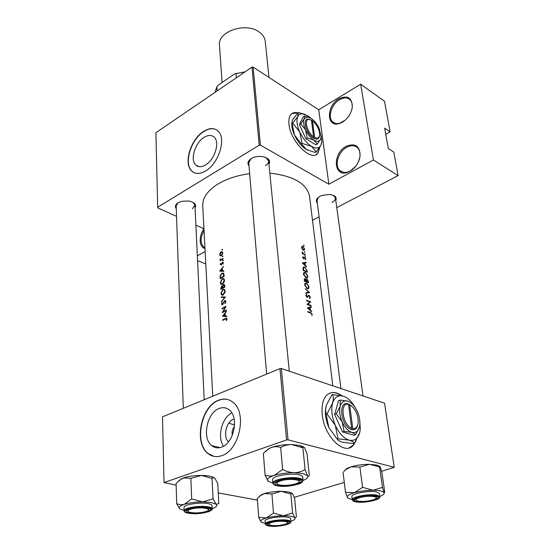 <?xml version="1.0" encoding="UTF-8"?>
<svg xmlns="http://www.w3.org/2000/svg" width="554" height="554" viewBox="0 0 554 554"><rect width="100%" height="100%" fill="white"/><g stroke="black" fill="none" stroke-linecap="round" stroke-linejoin="round"><path stroke-width="0.83" d="M346.125 146.346C355.578 142.655 360.204 146.138 359.996 156.803C358.653 163.222 355.294 168.063 349.906 171.325L347.379 172.405C333.376 177.349 332.476 153.347 346.125 146.346M358.334 162.066L359.851 157.211C360.432 153.25 359.705 150.148 357.683 147.89C354.789 145.169 351.132 144.968 346.714 147.295C338.425 151.644 334.187 165.3 339.616 170.334C341.749 172.412 344.519 172.959 347.905 171.982L350.301 170.951L355.62 166.422M338.923 98.785C347.808 94.852 352.261 97.753 352.268 107.504C351.077 113.805 347.808 118.695 342.462 122.178L338.889 123.68C326.195 127.413 326.424 105.724 338.923 98.785M351.541 110.599L352.129 107.982C352.566 104.561 351.928 101.881 350.225 99.942C347.469 97.303 343.889 97.227 339.491 99.713C331.666 104.166 327.49 116.942 332.372 121.603C334.159 123.41 336.52 123.971 339.464 123.293L345.059 120.315M341.846 395.743C335.669 391.422 330.461 391.422 326.23 395.729C322.747 399.884 321.424 406.2 322.262 414.683C324.18 436.753 344.72 456.316 353.445 445.097L356.18 440.534M349.228 447.819L353.147 445.194L355.28 442.009M297.761 112.85C294.728 112.095 292.38 112.739 290.718 114.782C289.112 116.901 288.537 120.052 288.98 124.241C290.351 141.595 311.86 162.585 317.934 153.056L319.845 147.205M316.189 154.531L317.691 153.195L319.589 147.606M228.449 441.884C222.715 436.656 226.212 421.539 233.636 419.149L234.134 418.976M221.385 447.203C233.802 443.546 239.293 417.349 229.363 410.008C226.357 407.55 222.978 407.038 219.218 408.457C206.988 412.543 201.691 438.228 211.753 445.651C214.585 447.909 217.791 448.428 221.385 447.203M221.586 455.72C239.425 450.624 247.354 412.959 233.179 402.467C228.823 398.887 223.927 398.146 218.498 400.244C201.047 406.227 193.519 442.847 207.965 453.504C211.96 456.676 216.503 457.417 221.586 455.72M228.026 399.607C225.021 398.818 221.939 399.053 218.761 400.32C201.317 406.297 193.789 442.909 208.242 453.567L213.802 456.344M205.603 164.919C214.675 159.746 220.07 142.399 214.28 137.247C211.621 134.781 208.214 134.83 204.066 137.378C195.084 142.773 189.877 159.794 195.701 164.96C198.249 167.308 201.545 167.294 205.603 164.919M205.707 170.874C218.719 163.541 226.51 138.597 218.234 131.229C214.391 127.662 209.481 127.739 203.512 131.45C190.694 139.241 183.284 163.506 191.629 170.909C195.243 174.233 199.932 174.219 205.707 170.874M216.358 129.754C212.708 127.939 208.498 128.549 203.74 131.575C190.922 139.359 183.519 163.624 191.864 171.027L193.921 172.543M317.345 203.048C315.406 200.79 316.265 198.554 319.921 196.345L321.902 195.472L329.395 194.447C335.018 195.216 337.144 197.252 335.786 200.541M332.012 202.397C334.415 201.067 335.551 199.565 335.412 197.889L333.314 195.32M176.262 208.629C174.711 206.552 175.313 204.599 178.083 202.771L181.92 201.282L188.831 201.026C194.669 202.307 196.746 204.606 195.063 207.909M192.39 208.796L194.939 205.188L192.986 202.328M248.995 165.861C247.091 163.326 247.873 160.902 251.336 158.576C258.947 153.576 273.094 158.056 268.939 164.026M265.442 165.701C267.679 164.337 268.738 162.765 268.642 160.985L265.768 157.468M212.743 396.214L202.729 205.721C202.48 197.764 207.667 190.465 218.29 183.817C226.974 178.707 237.424 175.32 249.66 173.665M226.579 320.51L226.704 318.162L222.673 319.81L222.701 320.309L226.371 318.688L226.579 320.51M222.452 316.168L226.731 316.659L226.697 316.112L225.27 315.939L225.118 313.419L226.399 311.376L222.452 316.168M222.237 312.691L226.344 310.524L226.309 310.025L223.047 311.715L226.074 306.265L221.981 308.446L222.009 308.938L225.194 307.214L222.237 312.691M225.062 303.71L225.887 301.577L225.526 300.683L224.633 300.587L222.542 304.188L221.995 303.668L222.161 302.006L221.593 303.841L221.884 304.638L222.583 304.672L224.661 301.085L225.45 301.791L225.062 303.71M221.558 301.563L225.485 296.986L221.275 296.889L221.302 297.408L224.585 297.47L221.558 301.563M223.214 294.984L225.166 291.972L224.599 289.444L222.84 289.313L220.956 293.371L221.538 294.901L223.214 294.984M220.811 289.34L224.855 287.111L224.391 284.631L223.463 284.555L222.486 286.155L221.6 286.016L220.811 289.34M222.542 284.202L224.481 281.203L223.934 278.724L222.175 278.6L220.305 282.637L220.866 284.126L222.542 284.202L221.849 283.925M220.16 278.655L224.176 276.404L223.553 273.143L221.891 273.136L220.132 275.823L220.16 278.655M219.703 271.141L223.858 271.37L222.438 270.761L222.292 268.371L223.539 266.37L219.703 271.141M223.027 264.21L223.29 262.52L222.424 262.25L221.081 264.597L220.658 263.323L220.312 264.535L221.122 265.061L222.466 262.707L222.999 263.115L223.027 264.21M222.888 260.955L223.124 260.11L222.514 260.712L222.888 260.955M220.125 260.664L223.068 258.995L223.04 258.531L221.011 259.57L220.063 258.836L220.513 259.944L220.125 260.664M222.625 256.821L222.86 255.983L222.251 256.578L222.625 256.821M221.316 255.692L222.715 253.462L222.348 251.862L221.074 251.786L220.077 252.908L219.703 254.618L220.077 255.636L221.316 255.692M222.202 250.131L222.438 249.293L221.829 249.889L222.202 250.131M269.833 173.132C293.682 175.916 306.93 183.665 309.561 196.372L332.795 385.813M222.438 270.761L223.823 270.851L223.858 271.37M311.909 315.538L312.207 314.381L310.662 312.532L307.782 311.535L307.837 312.034L310.676 313.017L311.805 314.187L311.909 315.538M311.784 311.507L310.406 310.157L310.115 307.657L311.3 307.352L311.237 306.819L307.366 307.837L311.452 311.66M310.226 297.2L308.98 295.206L306.958 296.715L306.32 295.725L306.757 294.853L306.438 294.319L305.863 295.524L307.034 297.214L309.028 295.691L309.825 297.034L309.298 297.955L309.554 298.495L310.011 298.211L310.226 297.2L309.811 297.394M305.732 293.336L309.596 292.554L305.206 288.682L308.765 292.235L305.669 292.817L305.732 293.336M306.037 277.976L307.442 277.755L307.782 276.058L305.379 272.388L303.883 272.623L303.481 274.382L306.037 277.976M303.149 270.511L307.241 272.159L307.054 270.525L304.818 267.007L303.301 267.166L303.149 270.511M305.496 259.729L305.746 258.822L304.804 257.34L303.55 258.254L303.038 256.647L302.713 257.451L303.62 258.725L304.873 257.811L305.496 259.729M305.185 256.571L305.455 256.287L304.866 255.74L305.185 256.571M302.332 253.642L305.247 254.909L305.199 254.445L303.239 253.49L302.179 251.876L302.726 253.358L302.283 253.178L302.332 253.642M303.952 245.838L304.215 245.561L303.627 245.013L303.952 245.838M303.363 250.173L304.395 250.027L304.603 248.898L302.92 246.295L301.93 246.357L301.598 247.576L302.255 249.21L303.363 250.173M304.714 252.472L304.984 252.195L304.395 251.641L304.714 252.472M306.604 266.661L305.261 265.304L304.991 262.935L306.154 262.728L306.092 262.215L302.297 262.949L306.307 266.806M304.354 281.155L308.467 282.769L308.301 281.328L306.985 279.147L306.064 279.749L305.109 278.794L304.395 278.911L304.354 281.155M307.262 288.696L308.661 288.468L309.014 286.716L306.597 283.039L305.102 283.281L304.686 285.081L307.262 288.696M306.985 304.437L311.14 305.967L311.085 305.476L307.865 304.25L310.656 301.757L306.501 300.206L306.563 300.697L309.873 301.895L306.985 304.437M385.75 134.276L390.106 131.845L384.511 101.257L360.654 84.208L373.41 159.981L398.111 175.597L393.811 152.115L388.306 148.486L384.649 128.126L390.106 131.845M157.627 207.251L259.21 145.21L251.959 67.152L155.889 132.718L157.696 207.833L176.539 216.351M195.881 225.097L203.941 228.74M234.584 425.029L228.788 423.138M288.025 439.855L394.247 467.278L384.559 403.18L281.349 368.549L288.025 439.855L286.577 439.945L279.957 368.632L281.349 368.549M294.264 497.319L344.29 482.43M381.623 471.322L394.247 467.278M279.957 368.632L162.502 416.837L164.032 482.582L176.144 485.145M218.255 492.908L257.444 500.13M164.032 482.582L286.577 439.945M251.959 67.152L253.109 67.11L318.73 109.782L360.654 84.208M253.109 67.11L260.422 145.155L328.875 184.219L318.73 109.782M312.498 220.277L319.097 216.836M336.77 207.612L398.111 175.597M205.139 251.571L197.342 255.816M197.57 260.588L205.797 264.016M373.41 159.981L328.875 184.219M260.422 145.155L259.21 145.21M177.882 202.896L176.165 205.901L183.312 408.291M250.92 158.839L248.739 162.821L266.647 374.095M318.356 197.363L317.006 200.396L340.932 388.541M231.807 412.896C221.842 417.668 216.933 437.078 223.518 446.199M234.474 426.663C232.334 429.142 231.627 431.995 232.355 435.215M297.546 113.002L292.11 113.48M341.202 395.591C337.157 392.786 333.39 391.955 329.907 393.098M204.98 248.49C199.045 247.396 198.526 236.08 203.948 228.823M204.031 230.485C200.34 237.437 200.195 242.922 203.581 246.939L204.938 247.783M303.834 245.754L304.215 245.561M301.605 246.959L302.92 246.295M301.965 247.728L302.159 246.876L302.976 246.752L304.264 248.739L304.091 249.619L303.315 249.709L301.965 247.728L301.646 247.894M302.92 249.909L303.315 249.709M304.589 252.389L304.984 252.195M302.325 253.559L302.726 253.358M302.165 252.444L302.532 252.257M302.664 253.774L303.239 253.49M304.742 254.674L305.199 254.445M305.06 256.481L305.455 256.287M302.713 257.381L303.329 257.07M303.19 258.434L303.55 258.254M303.267 258.503L303.751 258.261M304.104 257.686L304.804 257.34M305.386 259.002L305.746 258.822M303.855 258.192L304.617 257.818M303.523 258.683L304.381 258.261M304.395 263.046L306.092 262.215M304.617 263.115L304.991 262.935M303.135 263.302L304.603 263.012L304.818 264.874L302.803 263.462M306.791 271.508L303.537 270.193L303.696 267.61L304.866 267.478L306.445 269.355L306.791 271.508L306.3 271.744M303.135 270.387L303.537 270.193M302.955 268.475L303.433 268.247M303.53 273.281L305.379 272.388M307.415 276.231L307.782 276.058M303.924 274.514L304.264 273.053L305.434 272.866L307.387 275.899L307.096 277.325L305.981 277.499L303.924 274.514L303.53 274.701M305.531 277.713L305.981 277.499M304.243 279.209L305.109 278.794M306.113 279.562L306.985 279.147M307.941 281.494L308.301 281.328M304.742 280.83L304.776 279.334L305.171 279.278L306.099 281.335L304.34 281.023M304.264 280.372L304.672 280.179M305.559 281.591L306.099 281.335M306.521 281.501L306.584 279.701L307.041 279.625L308.01 282.118L305.988 281.751M305.967 280.414L306.417 280.199M307.505 282.353L308.01 282.118M304.755 283.904L306.597 283.039M308.64 286.896L309.014 286.716M305.129 285.206L305.483 283.71L306.646 283.516L308.62 286.563L308.315 288.025L307.207 288.212L305.129 285.206L304.735 285.393M306.743 288.426L307.207 288.212M306.868 293.114L308.765 292.235M307.699 296.168L308.654 295.725M305.856 295.268L306.757 294.853M305.947 295.898L306.32 295.725M306.549 296.902L306.958 296.715M307.989 295.663L308.98 295.206M309.333 302.352L310.656 301.757M309.035 302.609L310.669 301.868M307.262 304.527L307.865 304.25M310.545 305.725L311.085 305.476M307.74 308.225L311.237 306.819M309.734 307.83L310.115 307.657M310.06 310.316L310.406 310.157M308.225 308.156L309.728 307.754L309.949 309.734L307.858 308.322M309.603 309.887L309.949 309.734M311.777 314.575L312.207 314.381M223.227 320.018L222.673 319.81M226.579 320.503L226.226 320.371M226.911 319.651L226.503 319.499M226.988 319.263L226.544 319.104M220.444 270.657L221.891 268.856L222.009 270.733L220.444 270.657L221.842 271.238M222.334 269.036L221.891 268.856M223.463 271.342L222.009 270.733M221.281 264.951L220.312 264.535M221.462 264.764L221.081 264.597M223.331 262.631L222.424 262.25M223.359 263.275L222.999 263.115M222.971 260.906L222.514 260.712M223.193 260.242L222.833 260.089M220.568 260.401L220.097 260.2M220.991 260.151L220.513 259.944M221.579 259.812L221.011 259.57M222.272 250.083L221.829 249.889M222.507 249.432L222.147 249.272M220.118 254.798L219.703 254.618M222.68 252.492L221.074 251.786M220.049 254.411L221.101 252.25L222.05 252.292L222.362 253.088L221.288 255.228L220.34 255.172L220.049 254.411M222.736 253.247L222.362 253.088M221.704 255.408L221.288 255.228M222.701 256.772L222.251 256.578M222.93 256.114L222.569 255.955M220.499 275.975L220.132 275.823M222.528 273.399L221.891 273.136M223.712 276.148L220.52 277.942L220.506 275.878L221.919 273.607L223.179 273.614L223.712 276.148L224.169 276.335M221.011 278.143L220.52 277.942M224.024 274.306L223.47 274.078M220.755 282.817L220.305 282.637M222.86 278.877L222.175 278.6M220.693 282.374L222.202 279.077L223.567 279.147L224.1 280.476L222.514 283.724L221.184 283.655L220.693 282.374M224.536 280.656L224.1 280.476M222.978 283.911L222.514 283.724M222.805 286.501L221.6 286.016M224.647 285.033L223.463 284.555M221.178 288.62L221.635 286.494L222.14 286.529L222.438 287.893L221.178 288.62L221.683 288.821M223.297 287.921L222.417 287.568M222.957 288.101L222.438 287.893M222.847 287.664L222.812 286.314L223.491 285.04L224.051 285.095L224.391 286.847L222.847 287.664L223.38 287.879M224.806 286.349L224.342 286.162M224.848 287.034L224.391 286.847M221.406 293.544L220.956 293.371M224.238 289.874L224.779 291.238L223.186 294.499L221.856 294.423L221.351 293.114L222.874 289.797L224.218 289.86M223.574 289.603L222.84 289.313M225.222 291.411L224.779 291.238M223.664 294.686L223.186 294.499M221.877 301.168L221.524 301.037M224.959 297.616L224.585 297.47M222.646 297.422L221.275 296.889M225.215 303.509L224.813 303.357M225.88 301.965L225.45 301.791M222.078 304.028L221.593 303.841M222.957 304.347L222.542 304.188M225.769 301.03L224.633 300.587M222.514 308.647L221.981 308.446M223.601 311.923L223.047 311.715M226.724 316.479L225.27 315.939M223.214 315.711L224.702 313.896L224.827 315.891L223.214 315.711L225.312 316.486M225.153 314.07L224.702 313.896M226.731 316.59L224.827 315.891M280.622 480.872C276.294 482.437 275.802 483.767 279.161 484.861C284.057 485.796 289.423 485.491 295.275 483.954L297.152 483.254C304.748 480.048 289.735 477.811 280.622 480.872M277 483.635L275.878 482.119L277 483.635M299.887 479.965L299.063 481.661L299.887 479.965M343.778 471.509L346.118 469.48L351.056 466.835L359.906 467.077L369.407 464.321L376.872 465.104L379.947 466.51M344.027 471.267L346.901 468.462L351.056 466.835C356.734 465.166 362.849 464.328 369.407 464.321L380.383 467.105L381.921 472.527L384.76 492.284L384.06 492.735L382.502 487.368L372.981 490.269L362.586 487.326L354.352 492.728L345.495 492.271L347.711 497.963M352.247 499.486L350.232 499.085L347.358 497.561C346.596 495.982 348.93 494.369 354.352 492.728C360.128 491.149 366.332 490.332 372.981 490.269C379.393 490.345 383.091 491.169 384.06 492.735C384.441 493.656 383.652 494.625 381.699 495.65L379.836 496.474M356.658 501.522C353.687 500.823 353.41 499.805 355.827 498.461C362.087 496.086 368.735 495.324 375.771 496.183L376.069 496.252C384.885 498.233 365.155 503.51 356.658 501.522M354.989 498.953L356.049 500.047L354.989 498.953M379.878 496.758L379.435 493.6L376.741 492.021C369.511 490.165 350.8 493.656 351.88 496.613L352.282 499.77C351.194 496.841 369.94 493.372 377.184 495.2L379.878 496.758C379.94 497.852 378.784 498.856 376.408 499.763M343.044 472.237L345.495 492.271M359.906 467.077L362.586 487.326M379.629 467.257L382.502 487.368M376.277 497.838L377.018 496.55L376.277 497.838M205.582 511.626L206.954 511.12C213.664 508.392 198.554 506.543 190.68 509.202C187.425 510.345 187.037 511.37 189.516 512.263C194.378 513.295 199.731 513.08 205.582 511.626M209.329 508.537L208.463 509.839L209.329 508.537M187.903 511.19L186.933 509.999L187.903 511.19M271.924 494.009L273.496 513.101L266.273 518.004L258.718 517.381L257.319 498.475L260.678 495.477L264.369 493.572L271.924 494.009L281.183 491.315L288.599 491.924L292.256 493.316M258.919 496.91L261.259 494.77L264.369 493.572C269.306 492.125 274.916 491.37 281.183 491.315L290.843 494.002L291.321 493.337L292.505 493.566L294.638 498.413L296.397 517.069L294.77 517.761L292.595 512.976L283.316 515.795L273.496 513.101M265.297 523.516L261.149 522.103C259.902 520.788 261.613 519.417 266.273 518.004C271.287 516.64 276.965 515.899 283.316 515.795C289.493 515.809 293.308 516.466 294.77 517.761C295.49 518.599 294.922 519.493 293.066 520.441L290.933 521.314M269.992 525.739C266.772 525.144 266.245 524.25 268.427 523.052C273.752 521.106 279.791 520.462 286.536 521.113L287.768 521.39C294.804 523.218 278.17 527.235 269.992 525.739M267.866 523.364L268.794 524.25L267.866 523.364M290.705 518.8C290.608 518.115 289.548 517.595 287.512 517.228C280.338 515.816 264.306 518.537 265.096 521.002L265.331 523.98C264.542 521.543 280.594 518.835 287.775 520.227C289.818 520.58 290.885 521.099 290.975 521.778L290.705 518.8M258.718 517.381L261.149 522.103M290.843 494.002L292.595 512.976M287.609 522.63L288.371 521.598L287.609 522.63M284.444 524.458L286.508 523.717C291.716 521.39 279.119 520.234 271.869 522.415C268.538 523.454 267.935 524.361 270.061 525.13C274.14 525.954 278.939 525.725 284.444 524.458M184.101 510.476L180.057 509.036C178.153 507.512 179.544 505.947 184.233 504.341C189.343 502.79 195.437 501.972 202.535 501.882L211.15 502.506L216.122 504.223L213.061 498.884L202.535 501.882L191.663 498.925L184.233 504.341L180.902 504.784L176.698 503.773L179.738 508.78M206.642 507.789L208.346 508.17C216.469 510.359 199.461 514.756 189.856 513.018C185.562 512.201 184.898 511.023 187.882 509.5C193.429 507.582 199.689 507.014 206.642 507.789M207.778 503.565C199.585 501.972 183.305 504.687 184.004 507.499L184.115 510.719C183.416 507.949 199.724 505.241 207.93 506.806C210.659 507.284 212.078 507.983 212.175 508.891L212.016 505.677C211.919 504.756 210.506 504.057 207.778 503.565M176.698 503.773L176.089 483.358L181.525 478.76L183.339 477.943L190.881 478.282L201.372 475.436L212.037 478.393L213.061 498.884M190.881 478.282L191.663 498.925M212.037 478.393L213.006 477.673L214.779 478.102L217.757 483.497L218.823 503.628L216.122 504.223C217.452 505.407 216.752 506.64 214.017 507.921L212.161 508.641M178.561 480.9L183.339 477.943C188.367 476.301 194.378 475.464 201.372 475.436C205.749 475.477 209.273 475.9 211.94 476.696L214.779 478.102M359.996 497.575C355.689 498.953 354.92 500.096 357.69 501.017C361.804 501.772 366.637 501.481 372.198 500.144L374.933 499.14C380.681 496.467 368.202 495.117 359.996 497.575M272.852 483.157L267.887 481.087C266.467 479.231 268.524 477.361 274.057 475.477C280.019 473.663 286.737 472.742 294.209 472.707L303.003 473.552L307.539 475.678L305.095 469.626C301.826 471.572 298.197 472.597 294.209 472.707C290.248 472.555 286.383 471.468 282.63 469.439L274.057 475.477C270.941 476.336 267.949 476.225 265.082 475.131L268.171 481.364M297.913 479.342L298.343 479.439C308.82 481.841 288.489 487.832 278.267 485.463C274.188 484.466 273.863 483.088 277.298 481.322C283.842 478.981 290.712 478.317 297.913 479.342M299.056 474.799C290.656 472.666 271.55 476.225 272.561 479.681L272.852 483.109C271.834 479.695 290.982 476.149 299.395 478.247C301.701 478.774 302.92 479.487 303.052 480.401L302.706 476.98C302.581 476.052 301.362 475.325 299.056 474.799M263.732 453.013L269.182 448.532L271.695 447.369C274.756 446.434 277.755 446.469 280.67 447.459C283.98 445.582 287.602 444.606 291.522 444.543L302.879 447.805L305.095 469.626M280.67 447.459L282.63 469.439M302.879 447.805C303.357 446.877 303.952 446.905 304.686 447.888L307.068 453.996L309.284 475.401C308.848 476.461 308.266 476.558 307.539 475.678C308.426 477.042 307.359 478.448 304.34 479.902L303.052 480.45M263.365 453.401L265.082 475.131M265.338 451.434L269.389 448.283L271.695 447.369C277.547 445.451 284.16 444.509 291.522 444.543L300.136 445.52L304.098 447.251M236.364 77.795L236.018 73.55L234.626 73.904L245.083 71.847M217.175 90.891L216.891 86.68L218.165 85.212L234.626 73.904M244.93 71.951L236.018 73.55M216.891 86.68L215.042 92.345M268.995 77.442L265.228 41.342C264.805 37.7 262.776 34.583 259.14 32C245.824 21.751 217.341 31.564 219.467 45.345L222.099 82.504M352.773 428.54L349.657 404.766L347.455 403.721C337.85 401.241 341.077 426.054 350.966 429.392L352.143 429.766L352.773 428.54C355.924 428.831 357.759 426.767 358.265 422.328C358.106 414.157 355.232 408.298 349.657 404.766M352.143 429.731C355.169 430.091 357.095 428.311 357.926 424.399M351.236 405.68L348.798 404.122M340.177 400.057L340.211 406.172L336.278 413.81L334.658 414.385L342.483 431.954L354.034 435.236L355.668 434.696L359.428 427.016L359.844 424.447C360.114 420.292 359.283 415.999 357.344 411.56C354.754 406.054 351.596 402.599 347.864 401.2L340.177 400.057L338.577 400.646L334.658 414.385M336.278 413.81L342.185 421.906L344.124 431.4L342.483 431.954M344.124 431.4L351.922 432.39L355.668 434.696M355.571 408.215C352.081 401.872 348.064 397.869 343.508 396.207L342.123 395.861C337.566 395.224 334.401 397.647 332.622 403.125C330.939 409.669 331.839 417.086 335.315 425.368C339.124 433.443 343.729 438.373 349.138 440.153C354.428 441.296 357.96 438.726 359.733 432.445L360.308 428.879L359.685 419.703M326.119 414.219L325.551 409.815L326.264 405.445L331.818 394.891L332.677 394.573C333.515 396.879 333.494 399.732 332.622 403.125L326.992 413.9L326.119 414.219L328.868 427.605L337.192 439.107L338.072 438.81L349.138 440.153C351.908 440.991 353.674 442.044 354.442 443.304L353.563 443.595L342.677 442.293C339.886 441.469 338.058 440.402 337.192 439.107M326.992 413.9L335.315 425.368L338.072 438.81M354.442 443.304L359.733 432.445M343.508 396.207L332.677 394.573M325.773 407.529L325.433 410.41C325.177 415.971 326.32 421.705 328.868 427.605M347.864 401.2L346.901 400.957C343.667 400.521 341.437 402.259 340.211 406.172C339.062 410.826 339.72 416.068 342.185 421.906C344.865 427.605 348.113 431.095 351.922 432.39C355.654 433.242 358.154 431.455 359.428 427.016M347.635 403.755L348.501 404.392L351.603 428.2L350.966 429.392M348.501 404.392L348.369 404.372C339.484 402.093 342.448 425.029 351.603 428.2M348.321 404.261L348.791 404.095M310.358 119.692L308.135 119.117C302.207 118.632 306.03 133.285 313.093 137.808L314.118 138.458L314.644 137.427L312.463 120.814L311.473 120.329M314.644 137.427C317.691 138.798 319.374 137.835 319.7 134.553C319.374 129.234 316.964 124.657 312.463 120.814M314.118 138.438C317.373 139.92 319.201 138.936 319.596 135.488M309.291 117.406L304.437 116.091L304.174 118.937L300.704 123.777L299.389 124.574L305.856 138.735L315.939 144.857L317.262 144.088L320.607 139.192L321.036 137.634M304.437 116.091L303.128 116.894L299.389 124.574M300.704 123.777L305.545 129.892L307.186 137.953L305.856 138.735M307.186 137.953L313.862 140.093L317.262 144.088M310.766 118.147L307.574 115.647L302.145 113.771C300.199 113.799 298.772 114.713 297.851 116.506C296.238 120.232 296.868 125.391 299.728 131.984C302.879 138.555 306.805 143.354 311.514 146.381C316.133 148.957 319.305 148.5 321.036 145.003L321.763 141.505L321.133 135.862M292.187 123.764L291.896 122.566L292.692 119.678L298.287 112.524L297.851 116.506L292.187 123.764L294.506 135.128L301.334 143.811L302.048 143.389L311.514 146.381L316.32 151.948L315.607 152.357L313.315 151.941L306.272 149.435L301.334 143.811M292.893 123.327L299.728 131.984L302.048 143.389M316.32 151.948L321.036 145.003L321.639 142.821M305.095 114.373L298.287 112.524M291.889 122.427L291.785 123.826C291.729 127.191 292.637 130.959 294.506 135.128C297.637 141.665 301.556 146.436 306.272 149.435L307.927 150.286M319.146 128.355C316.992 123.854 314.284 120.502 311.023 118.3L307.2 116.984L304.174 118.937C303.066 121.589 303.523 125.239 305.545 129.892C307.768 134.532 310.538 137.932 313.862 140.093C317.123 141.949 319.374 141.644 320.607 139.192L321.126 136.7L319.146 128.355M313.619 136.796C307.082 132.558 303.564 119.02 309.049 119.463L311.452 120.17L313.619 136.796L313.093 137.808M303.779 254.244L304.243 254.009M306.694 270.698L307.054 270.525M303.093 270.02L303.495 269.826M305.593 281.605L306.487 281.183M306.764 297.076L308.114 296.452M310.074 312.795L310.662 312.532M226.094 318.598L225.402 318.349M222.514 259.293L222.022 259.078M220.513 277.755L220.097 277.589M224.135 275.726L223.671 275.539M221.164 288.454L220.748 288.288M355.647 501.806C365.273 504.043 387.336 497.984 376.817 495.885C366.949 493.524 344.643 499.867 355.647 501.806M269.112 525.981C279.112 527.782 298.26 522.526 287.436 520.864C277.18 518.973 257.908 524.451 269.112 525.981M207.563 507.499C195.306 505.262 175.784 511.481 188.969 513.295C200.88 515.414 220.333 509.479 207.563 507.499M298.994 479.002C287.027 476.163 264.119 483.462 277.229 485.789C288.849 488.462 311.563 481.537 298.994 479.002M359.851 157.211L359.996 156.803M352.129 107.982L352.268 107.504M289.278 371.215L268.642 160.985M198.962 166.636L195.701 164.96M220.097 447.584L211.753 445.651M342.711 172.169L339.616 170.334M334.838 123.196L332.372 121.603M204.925 247.52L203.581 246.939M339.464 123.293L338.889 123.68M347.905 171.982L347.379 172.405M304.395 250.027L303.883 250.283M302.159 246.876L301.577 247.167M303.737 249.792L303.177 250.076M303.225 257.167L302.713 257.423M304.575 257.852L303.827 258.219M303.696 267.61L302.976 267.956M307.442 277.755L306.687 278.115M304.264 273.053L303.502 273.42M306.501 277.609L305.87 277.907M304.776 279.334L304.201 279.604M306.584 279.701L305.856 280.047M308.661 288.468L307.886 288.828M305.483 283.71L304.714 284.07M307.705 288.315L307.068 288.613M310.011 298.211L309.527 298.433M308.495 295.871L307.643 296.265M307.719 297.069L307.304 297.263M306.487 295.088L305.856 295.379M307.089 296.743L306.611 296.965M226.371 318.688L226.995 318.917M220.921 264.646L221.385 264.847M222.853 262.748L223.373 262.97M220.18 259.778L221.011 260.138M220.734 259.597L221.427 259.895M220.077 255.636L220.644 255.886M222.05 252.292L222.694 252.569M220.797 255.373L221.406 255.636M223.179 273.614L223.961 273.939M220.866 284.126L221.676 284.451M223.567 279.147L224.398 279.486M222.14 286.529L222.805 286.792M224.051 285.095L224.73 285.365M221.538 294.901L222.383 295.227M222.542 294.693L223.248 294.97M225.187 301.134L225.873 301.397M221.884 304.638L222.251 304.776M222.383 304.243L222.881 304.43M356.423 501.938L352.282 499.77M376.872 465.104L379.525 467.209M346.901 468.462L346.118 469.48M194.939 205.188L204.184 399.732M290.109 492.298L291.321 493.337M265.331 523.98C265.47 524.887 266.571 525.531 268.628 525.898M261.259 494.77L260.678 495.477M184.115 510.719C184.018 511.716 185.382 512.526 188.201 513.163M208.332 511.841C211.573 510.338 212.854 509.355 212.175 508.891M211.94 476.696L213.006 477.673M335.412 197.889L363.022 395.951M272.852 483.109C273.032 484.307 274.389 485.179 276.917 485.726L278.219 485.962M298.287 484.168C301.113 483.351 302.699 482.098 303.052 480.401M300.136 445.52L302.747 447.743M325.433 410.41L325.551 409.815M348.369 404.372L347.455 403.721M302.145 113.771L299.395 112.732M291.785 123.826L291.896 122.573M307.2 116.984L305.254 116.243M309.049 119.463L308.135 119.117"/></g></svg>
